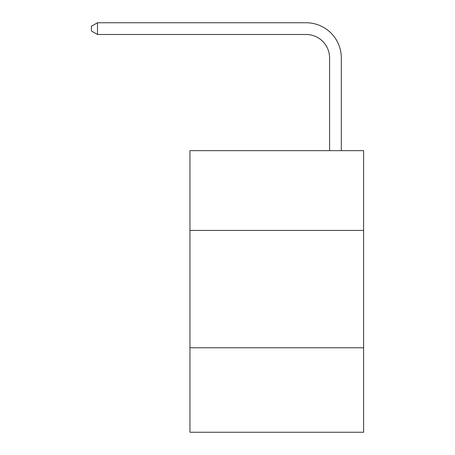 <?xml version="1.0" encoding="UTF-8"?>
<svg xmlns="http://www.w3.org/2000/svg" width="455" height="455" viewBox="0 0 455 455"><rect width="100%" height="100%" fill="white"/><g stroke="black" fill="none" stroke-linecap="round" stroke-linejoin="round"><path stroke-width="0.68" d="M363.608 230.435L363.608 150.645L189.951 150.645L189.951 230.435L363.608 230.435L363.608 432.25L189.951 432.25L189.951 230.435M363.608 347.768L189.951 347.768M306.113 22.75L97.495 22.75L306.113 22.75A35.2 35.2 -5.8 0 1 341.313 57.95L341.313 150.645M329.579 150.645L329.579 57.95A23.467 23.467 174.2 0 0 306.113 34.483L97.495 34.483L91.392 30.963L91.392 26.271L97.495 22.75L97.495 34.483M329.579 57.95A23.467 23.467 174.2 0 0 306.113 34.483A23.467 23.467 174.2 0 1 329.579 57.95A23.467 23.467 174.2 0 0 306.113 34.483A23.467 23.467 174.2 0 1 329.579 57.95A23.467 23.467 174.2 0 0 306.113 34.483A23.467 23.467 174.2 0 1 329.579 57.95A23.467 23.467 174.2 0 0 306.113 34.483A23.467 23.467 174.2 0 1 329.579 57.95A23.467 23.467 174.2 0 0 306.113 34.483A23.467 23.467 174.2 0 1 329.579 57.95A23.467 23.467 174.2 0 0 306.113 34.483A23.467 23.467 174.2 0 1 329.579 57.95A23.467 23.467 174.2 0 0 306.113 34.483A23.467 23.467 174.2 0 1 329.579 57.95A23.467 23.467 174.2 0 0 306.113 34.483A23.467 23.467 174.2 0 1 329.579 57.95"/></g></svg>
